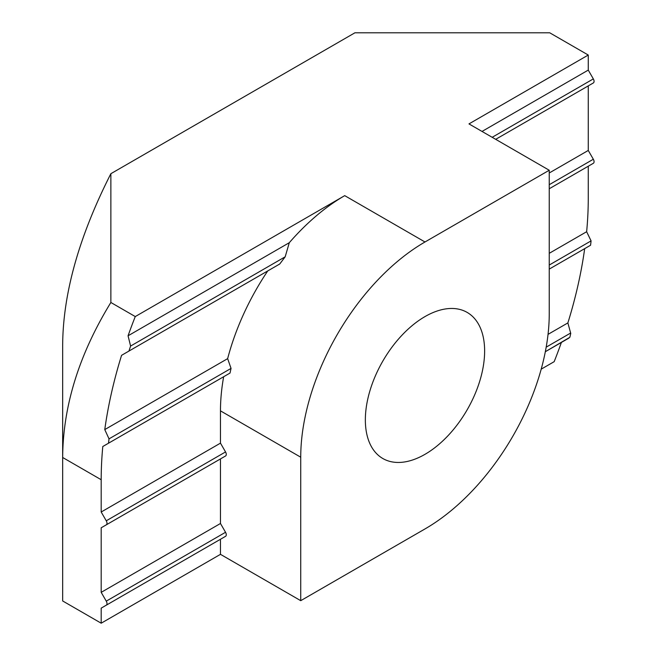 <?xml version="1.0" encoding="UTF-8"?>
<svg xmlns="http://www.w3.org/2000/svg" width="656" height="656" viewBox="0 0 656 656"><rect width="100%" height="100%" fill="white"/><g stroke="black" fill="none" stroke-linecap="round" stroke-linejoin="round"><path stroke-width="0.98" d="M365.351 419.897A84.345 48.7 -60 0 1 402.161 335.011A84.345 48.7 -60 0 1 467.162 312.412A84.345 48.7 -60 0 1 484.628 351.026A84.345 48.7 -60 0 1 447.81 435.912A84.345 48.7 -60 0 1 382.817 458.511A84.345 48.7 -60 0 1 365.351 419.897M549.244 253.323L586.644 231.724A344.416 198.85 120 0 0 588.26 198.514L588.26 166.23L549.244 188.756L593.336 163.303A3.518 2.025 -120 0 0 593.336 159.244L588.26 150.454L588.26 85.887L495.69 139.326L593.336 82.951A3.518 2.025 -120 0 0 593.336 78.9L588.26 70.102L588.26 55.038L468.974 123.902L549.244 170.248L424.99 241.982A175.718 101.45 120 0 0 300.735 457.199L220.465 410.853A175.718 101.45 -60 0 1 223.655 376.733L230.018 373.059L231.043 368.41L227.648 358.643A175.718 101.45 -60 0 1 267.746 270.928L279.735 264.007L285.18 256.808L289.296 242.704A175.718 101.45 -60 0 1 344.72 195.644L135.267 316.569A344.416 198.85 120 0 0 128.059 335.798L130.601 346.056L128.937 351.075L121.573 355.322A344.416 198.85 120 0 0 104.771 429.59L109.019 438.864L108.511 443.21L102.795 446.515A344.416 198.85 120 0 0 101.188 479.725L101.188 512.008L106.264 520.798L225.541 451.935L220.465 443.136L220.465 410.853M588.26 55.038L549.736 32.8L354.912 32.8L110.864 173.701L110.864 302.482C79.064 354.388 63.001 406.056 62.664 457.486L62.664 344.999C63.001 293.462 79.064 236.357 110.864 173.701M101.188 479.725L62.664 457.486L62.664 600.962L101.188 623.2L220.465 554.336L220.465 539.265L101.188 608.137L101.188 623.2M106.264 520.798A3.518 2.025 -120 0 1 106.264 524.857L101.188 527.785L101.188 592.352L106.264 601.142A3.518 2.025 -120 0 1 106.264 605.201L101.188 608.137M110.864 302.482L135.267 316.569M549.244 172.979L588.26 150.454M482.021 131.438L588.26 70.102M220.465 539.265L225.541 536.337A3.518 2.025 -120 0 0 225.541 532.278L220.465 523.488L220.465 458.921L101.188 527.785M106.264 605.201L225.541 536.337L106.264 605.201M101.188 592.352L220.465 523.488M220.465 458.921L225.541 455.986A3.518 2.025 -120 0 0 225.541 451.935M106.264 524.857L225.541 455.986L106.264 524.857M101.188 512.008L220.465 443.136M549.244 170.248L549.244 313.724A175.718 101.45 120 0 1 424.99 528.941L300.735 600.675L220.465 554.336M300.735 600.675L300.735 457.199M128.059 335.798L289.296 242.704M128.937 351.075L279.735 264.007M267.746 270.928L121.573 355.322M104.771 429.59L227.648 358.643M108.511 443.21L230.018 373.059M223.655 376.733L102.795 446.515M548.039 334.363L567.875 322.916A344.416 198.85 120 0 0 584.676 248.649L549.244 269.108L590.572 245.237L591.081 240.891L586.644 231.724M541.192 369.164L554.172 361.669A344.416 198.85 120 0 0 561.388 342.44L545.325 351.714L569.843 337.299L570.753 333.453L567.875 322.916M424.99 241.982L344.72 195.644M492.172 137.301L593.336 78.9M549.244 184.697L593.336 159.244M106.264 601.142L225.541 532.278M130.601 346.056L285.18 256.808M109.019 438.864L231.043 368.41M549.244 265.049L591.081 240.891M546.177 347.163L570.663 333.027M545.325 351.714L568.99 338.045"/></g></svg>
